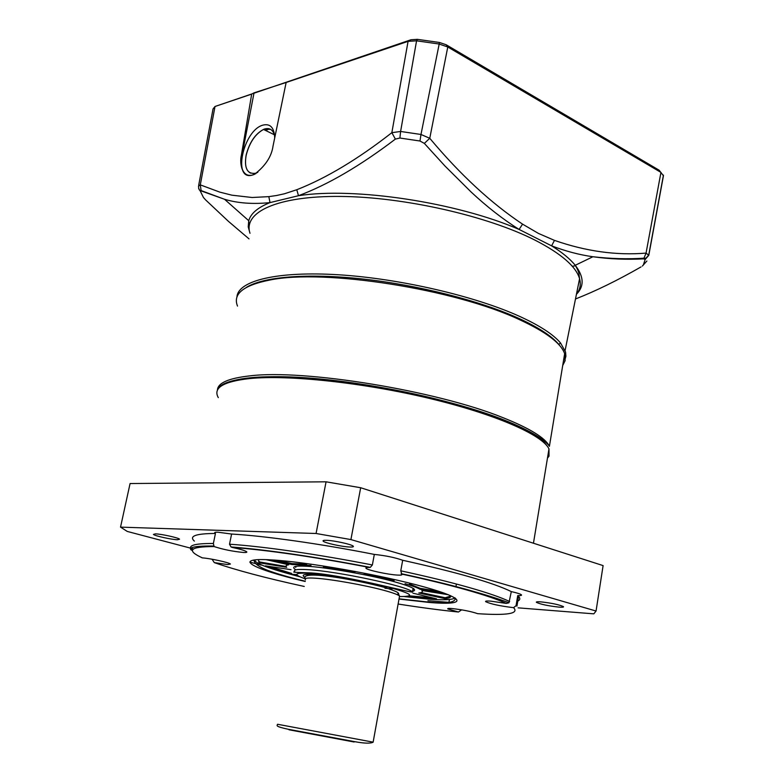 <?xml version="1.0" encoding="UTF-8"?>
<svg xmlns="http://www.w3.org/2000/svg" width="784" height="784" viewBox="0 0 784 784"><rect width="100%" height="100%" fill="white"/><g stroke="black" fill="none" stroke-linecap="round" stroke-linejoin="round"><path stroke-width="1.18" d="M306.809 564.176L291.991 563.598L291.815 564.5L271.685 559.933M311.052 565.519L291.815 564.5M444.214 593.145L420.097 589.264C417.294 587.696 412.276 585.834 405.034 583.668M412.923 593.184L436.521 598.839L407.043 596.428M266.099 559.658L288.728 564.784C286.033 565.235 285.356 566.068 286.728 567.293L259.661 562.883L258.838 562.246L258.485 559.649M355.044 571.409L354.917 572.104L323.449 567.008L323.625 566.087M296.773 574.603L291.462 574.251C280.182 571.183 271.519 568.39 265.482 565.862L291.011 569.674M450.418 595.575C451.447 597.173 449.653 598.192 445.028 598.633L418.774 592.998C422.125 592.616 423.144 591.773 421.841 590.47L448.477 594.762M394.244 579.729L394.068 580.65L364.178 573.888M420.097 589.264L420.253 588.363L409.424 584.06M439.089 591.381L420.253 588.363M409.15 595.811L432.268 597.82M286.101 566.509L259.837 562.001L259.661 562.883M287.013 564.392L286.287 565.646M258.838 562.246L259.014 561.364L259.837 562.001M269.255 566.43L291.628 573.408L291.462 574.251M277.536 560.315L291.991 563.598M445.028 598.633L445.185 597.751L450.673 596.095M422.321 591.107L422.566 590.587M421.047 592.567L445.185 597.751M548.163 453.838L548.624 451.065M562.696 365.56L565.137 360.64L564.656 353.682C561.011 343.235 545.948 331.897 519.459 319.647C454.808 289.051 324.076 268.667 269.794 280.045C243.354 285.298 232.593 293.98 237.513 306.083M518.577 318.275C479.955 300.772 418.519 285.102 362.923 279.016C307.299 272.95 262.905 276.801 246.352 287.424C262.905 276.801 307.299 272.95 362.923 279.016C418.519 285.102 479.955 300.772 518.577 318.275C538.324 327.31 551.72 336.013 558.786 344.392L560.168 346.156C553.631 337.287 539.764 327.996 518.577 318.275M250.537 377.859C239.532 378.946 231.172 380.897 225.459 383.719M563.598 360.072L564.186 356.504L563.598 360.072M304.986 577.426C299.694 574.104 306.25 573.496 324.664 575.603C342.873 577.71 371.988 583.404 386.492 587.451M305.152 578.817C292.853 574.427 294.167 572.585 309.082 573.3C327.751 574.378 367.814 581.463 390.54 587.735C406.23 592.273 419.097 596.575 399.977 596.565M222.813 385.013C227.928 381.524 237.229 379.093 250.733 377.731C288.375 373.919 360.023 381.24 424.703 396.292C489.451 411.335 537.452 431.563 546.82 445.655M218.305 397.625C212.787 387.923 223.185 381.573 249.488 378.584C288.247 374.654 363.11 382.572 429.348 398.399C495.674 414.217 542.704 435.051 548.976 448.938L549.016 456.151L547.457 458.15M201.851 557.728L202.36 557.885C210.092 558.355 229.163 562.54 230.418 564.029L227.634 564.578L214.287 562.608L212.052 559.217M461.629 609.834L458.444 612.02L447.801 608.943C447.321 608.413 448.713 608.276 451.996 608.541C462.727 609.766 471.292 611.481 477.681 613.676L477.917 613.686M490.588 601.112L506.268 603.415L508.943 602.788L511.305 591.597C517.077 592.9 520.449 593.978 521.438 594.84C521.938 595.448 520.703 595.693 517.734 595.585L516.058 605.66L513.569 607.669C500.094 606.042 490.794 604.043 485.678 601.691C485.1 601.034 486.737 600.848 490.588 601.112M370.293 567.371L372.361 564.98L374.321 554.415C385.708 555.621 395.165 557.571 402.682 560.276L400.771 570.821L401.81 574.29C402.496 575.025 401.016 575.289 397.37 575.074C388.031 574.603 367.647 570.213 366.05 568.322C365.373 567.645 366.559 567.371 369.617 567.479L370.293 567.371C314.149 556.63 267.736 549.829 231.045 546.958L232.191 547.408C240.159 549.133 244.98 550.574 246.656 551.73C247.323 552.348 246.264 552.602 243.51 552.475C232.966 551.475 223.156 549.506 214.081 546.556L213.366 543.498L215.443 533.473L214.836 533.061C214.169 532.414 215.169 532.13 217.815 532.199L231.594 534.041L229.516 544.214L231.045 546.958M540.676 601.847C551.662 603.072 559.257 604.67 563.461 606.649C563.872 607.208 562.402 607.375 559.051 607.13C548.134 605.905 540.588 604.307 536.403 602.347C535.982 601.789 537.403 601.632 540.676 601.847M326.458 540.313C334.023 540.49 351.938 544.419 353.251 546.193C353.849 546.85 352.712 547.134 349.84 547.026C342.187 546.811 324.635 542.949 323.194 541.166C322.587 540.509 323.665 540.225 326.458 540.313M155.408 533.865C161.308 533.973 178.419 537.755 179.565 539.186L177.488 539.745C171.51 539.588 154.693 535.874 153.429 534.423L155.408 533.865M548.79 450.036L548.006 454.847M120.53 527.132L130.075 483.542L326.066 481.807L360.679 487.736L603.102 565.597L596.056 611.03L350.909 539.578L316.07 533.492L120.53 527.132L127.263 531.434L192.766 548.722M215.443 533.473C195.804 533.561 188.777 536.109 194.354 541.107M202.644 546.095L203.174 546.35M402.682 560.276C457.013 572.31 493.224 582.757 511.305 591.597M517.734 595.585L518.557 596.35C520.419 598.359 520.164 599.946 517.763 601.103M261.101 565.097L249.802 562.069M231.594 534.041C265.041 535.962 320.519 543.773 374.321 554.415M518.116 607.845L593.811 613.843L596.056 611.03M427.917 600.681L448.948 602.357M350.909 539.578L360.679 487.736M326.066 481.807L316.07 533.492M268.834 196.637L270.01 202.605L298.479 195.716L296.793 189.728L284.474 193.766L276.536 195.51L268.834 196.637L252.076 197.499L231.878 195.177L219.785 192.119L200.292 184.867L198.519 186.171M198.626 188.493L200.381 191.257L201.155 190.933L200.292 184.867L215.022 106.477L410.983 39.759L417.402 39.347L439.501 42.483L420.979 134.476L429.759 138.288L424.34 143.394L445.038 166.09L471.106 192.002C486.854 206.711 502.848 219.187 519.106 229.438L551.603 245.843L554.474 240.384C585.962 251.35 616.489 255.594 646.055 253.105L648.799 255.3L645.144 259.533L643.693 258.857L646.055 253.105L660.941 172.392L447.782 46.981L439.001 43.992L416.569 40.817L408.072 41.356L286.14 82.487L273.038 146.02C271.607 156.467 265.433 165.904 254.506 174.322C241.982 179.722 239.267 163.219 241.394 155.134L251.684 94.109L215.022 106.477L213.042 108.947L198.695 185.22M236.935 297.195L237.023 296.264C238.934 280.564 277.801 270.931 339.021 274.802C400.114 278.634 475.359 296.166 520.027 316.569C539.951 325.713 553.455 334.523 560.55 343L565.548 351.996L565.911 356.25L564.803 360.199M274.596 135.701C273.087 129.879 269.794 127.625 264.727 128.948L263.924 129.223C255.466 133.554 249.537 142.169 246.137 155.056C244.098 168.129 247.176 174.215 255.359 173.303L257.789 172.353M274.674 138.092L274.665 137.229C274.037 127.478 270.166 123.431 263.052 125.087C243.187 130.115 232.172 181.427 252.487 175.028L255.956 173.568M250.566 173.146C245.911 170.598 244.461 164.581 246.225 155.095C249.498 142.541 255.27 133.995 263.542 129.458L270.509 129.321M268.589 128.645L266.178 130.752M286.14 82.487L254.036 92.855L241.972 155.408C240.276 165.463 241.874 171.921 246.774 174.773M254.036 92.855L251.684 94.109M417.402 39.347L416.569 40.817L400.604 131.467L391.843 132.682C358.014 159.123 326.33 178.135 296.793 189.728M424.34 143.394L419.989 141.012L420.979 134.476L400.604 131.467L399.899 138.033L395.381 139.101L391.843 132.682L408.072 41.356L410.983 39.759M648.809 255.241L663.44 175.763L659.119 170.197L446.135 44.737L439.501 42.483M395.381 139.101C360.14 165.875 327.839 184.74 298.479 195.716C354.25 186.925 456.631 202.311 519.106 229.438L522.565 224.146C491.068 203.183 460.13 174.567 429.759 138.288L447.782 46.981L446.135 44.737M576.446 294.255C580.091 289.659 581.13 284.474 579.572 278.712C576.093 266.54 561.266 253.693 535.1 240.178C487.413 215.914 404.103 196.98 340.648 196.431C276.987 195.784 242.932 212.248 249.988 233.289L248.224 226.85L248.744 220.706C250.753 213.493 257.838 207.456 270.01 202.605C252.977 204.35 237.826 203.232 224.538 199.273L201.155 190.933M646.878 261.013L642.331 266.09M249.018 238.875L228.448 221.362L205.545 199.842L203.428 197.441L200.381 191.257M575.485 298.978C595.703 291.07 617.557 280.378 641.028 266.913M643.693 258.857C626.475 259.759 609.599 259.063 593.057 256.76L592.91 256.74C579.337 254.829 565.568 251.194 551.603 245.843C562.236 252.458 570.115 258.945 575.24 265.296C583.982 276.615 584.384 286.278 576.436 294.284M392 589.019L384.924 588.216M412.541 591.401C418.127 589.911 412.178 586.726 394.705 581.836C373.282 575.554 323.802 566.822 306.701 566.273C294.911 565.587 291.138 566.665 295.392 569.517M413.687 588.657L412.923 589.245M399.762 589.686L398.497 589.597M310.964 573.427L309.161 572.888M295.813 567.391L295.225 566.489M426.819 598.78L405.583 596.565M299.919 576.799C269.235 568.772 254.212 563.147 254.869 559.923M217.972 389.276C221.382 379.044 260.719 373.047 321.577 379.133C382.337 384.954 456.709 401.614 501.682 419.048C533.375 431.416 546.272 441.363 549.408 446.302C545.37 437.923 529.788 428.338 502.681 417.549C436.463 390.677 304.025 369.088 250.047 375.85C228.389 378.231 217.511 383.053 217.433 390.305M399.33 597.31L399.566 596.007C397.89 594.615 392.686 592.724 383.925 590.342C364.785 585.119 331.348 579.19 315.589 578.21C307.161 577.681 303.81 578.21 305.535 579.797M355.103 741.811L352.379 741.292M277.585 724.269L373.135 742.154M412.433 591.989C413.423 593.625 339.648 573.721 308.21 572.81C295.617 572.447 291.197 572.114 294.951 571.81C292.785 569.772 296.901 569.047 307.299 569.625C336.777 571.056 408.807 586.471 412.433 591.989L413.099 588.294M398.752 594.017L397.713 593.939M288.973 729.777L354.094 741.997M400.771 570.821C426.996 576.475 449.722 582.032 468.93 587.471C487.873 592.88 501.446 597.575 509.649 601.544M506.268 603.415C498.075 599.593 484.875 595.095 466.666 589.931C448.223 584.737 426.467 579.425 401.418 574.006M305.211 581.483C252.801 569.272 230.378 557.473 271.009 559.874C305.564 561.618 381.651 575.035 424.409 587C467.666 598.986 466.186 605.552 429.436 602.475L399.017 599.035M454.955 597.849C452.809 599.878 443.783 600.289 427.858 599.054L404.681 596.614M305.26 581.228C289.218 577.387 276.399 573.653 266.815 570.027C259.239 566.881 255.114 564.019 254.437 561.442L253.428 560.129M369.617 567.479C314.247 556.865 268.442 550.172 232.191 547.408M214.081 546.556C189.895 546.605 185.984 550.378 202.36 557.885M214.287 562.608C236.141 570.203 266.129 578.151 304.251 586.461M398.115 604.023C420.273 607.512 440.392 610.177 458.444 612.02M477.681 613.676C507.336 615.646 519.302 613.637 513.569 607.669M213.542 546.046C187.386 545.605 188.983 549.408 192.403 550.486C186.759 545.703 193.756 543.371 213.366 543.498M516.117 605.375L516.94 606.11L516.058 605.66M229.516 544.214C262.954 546.389 318.48 554.357 372.361 564.98M575.603 265.756L572.261 266.266M241.394 155.134L241.972 155.408M419.989 141.012L399.899 138.033M643.282 265.129L645.144 259.533M554.474 240.384L538.461 233.426L522.565 224.146M412.678 590.646L413.717 588.676M455.876 586.981L456.396 584.041M220.657 386.434L220.774 385.836M549.408 446.302L564.656 353.682M277.536 724.318C277.007 725.719 274.978 726.376 288.169 729.257L355.201 741.752C364.511 743.438 370.479 743.585 373.125 742.203L399.566 596.007C396.9 592.724 403.035 593.684 385.581 587.677C357.553 580.033 299.302 569.4 305.231 578.729M401.143 573.682C426.594 579.16 448.732 584.501 467.558 589.695C486.433 595.017 500.231 599.378 508.943 602.788M455.181 597.986C455.906 602.465 447.096 603.827 428.74 602.092L399.056 598.839M533.453 543.224L548.976 448.938M449.448 599.486L448.801 603.18M366.167 567.685L366.05 568.322M214.973 532.395L214.836 533.061M518.557 596.35L516.94 606.11M323.322 540.529L323.194 541.166M224.538 199.273L248.744 220.706L249.116 228.575M565.097 350.517L579.572 278.712L579.033 274.684C579.004 272.597 577.739 269.471 575.24 265.296L592.91 256.74M558.786 344.392L560.55 343M263.542 129.458L274.361 134.76M224.43 199.244L200.782 190.453C199.459 190.845 198.715 189.424 198.519 186.18M593.057 256.75L593.057 256.75C610.873 258.798 628.013 259.269 644.468 258.161C645.399 258.789 646.839 257.662 648.78 254.771L663.44 175.116"/></g></svg>
